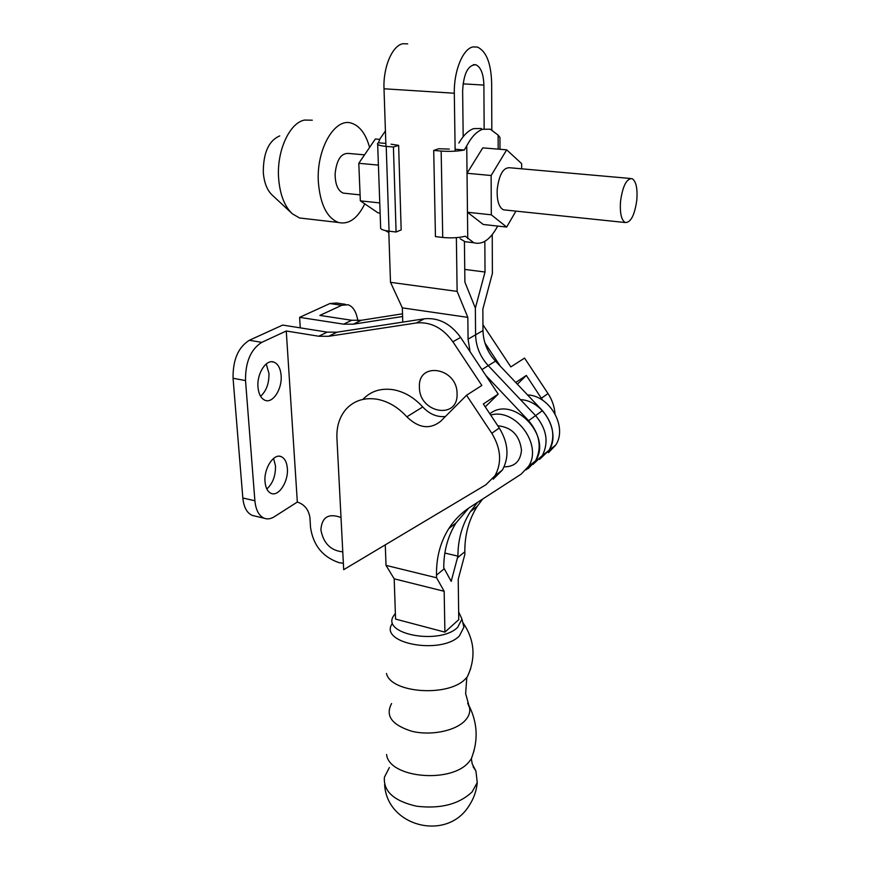 <?xml version="1.0" encoding="UTF-8"?>
<svg xmlns="http://www.w3.org/2000/svg" width="870" height="870" viewBox="0 0 870 870"><rect width="100%" height="100%" fill="white"/><g stroke="black" fill="none" stroke-linecap="round" stroke-linejoin="round"><path stroke-width="1.3" d="M386.476 673.478C390.739 693.238 448.876 697.283 465.559 678.741L467.418 676.686L470.681 668.693M391.989 623.964C379.026 643.474 440.916 654.958 459.382 635.959L463.884 627.205L462.894 623.04M395.371 613.393L393.468 616.058C381.18 634.437 440.046 645.214 457.653 627.346L461.959 619.103L458.664 611.914M391.598 703.547C385.073 715.705 391.804 724.949 411.804 731.268C430.661 735.944 455.14 731.028 464.863 720.817C468.887 716.575 470.431 712.16 469.506 707.56L467.647 703.069M528.101 468.669L535.529 460.893L528.547 466.363L521.087 474.183L469.963 507.275C461.339 512.908 454.281 520.021 448.789 528.601C440.296 542.206 436.207 557.713 436.512 575.135L436.566 577.767L444.168 591.285L444.907 632.131L458.762 619.657L458.218 579.311L464.863 554.321L464.83 551.754C464.689 534.778 468.843 519.629 477.271 506.307L482.611 499.086M444.907 632.131L395.567 619.092L394.197 578.822L386.019 565.38L385.269 544.859M468.723 508.102L456.097 522.881C447.843 536.04 443.733 551.014 443.754 567.795L451.193 581.356L457.446 557.844L464.83 551.754M539.552 459.382L549.122 450.247C561.183 432.238 543.174 400.287 520.488 399.667M548.404 452.726L555.745 445.07C567.718 427.213 550.036 395.632 527.535 394.926M477.521 502.381L470.333 511.734C462.111 524.762 457.968 539.552 457.914 556.126L457.446 557.844M457.914 556.126L444.853 553.048M386.595 754.507C388.814 777.9 451.128 783.881 468.865 762.033L471.366 758.836L474.139 750.408M389.379 767.514L384.409 777.225C383.289 791.385 394.001 801.053 416.545 806.207C440.503 809.057 459.034 804.282 472.138 791.874L477.249 782.565L475.923 771.027L473.073 766.655M485.775 375.372L528.59 420.667C539.791 434.087 542.108 447.495 535.529 460.893C552.591 435.609 512.887 394.915 489.853 413.794M504.078 466.864C514.703 466.831 520.499 461.263 521.489 450.149C519.618 435.348 511.712 427.213 497.781 425.756M528.547 466.363C542.967 444.983 515.344 407.541 490.702 415.077M436.566 577.767L386.019 565.38M444.168 591.285L394.197 578.822M281.119 375.503C280.477 368.336 278.063 363.877 273.887 362.116C266.209 358.853 256.65 373.73 257.988 387.183C258.694 394.251 261.076 398.634 265.143 400.341C272.941 403.615 282.337 388.814 281.119 375.503M260.587 396.285C266.394 390.967 269.178 383.311 268.939 373.328L266.231 363.964M287.361 468.419C286.806 462.122 284.729 458.185 281.097 456.598C273.669 453.183 263.686 468.636 265.024 481.806C265.622 487.994 267.677 491.865 271.212 493.41C278.77 496.824 288.59 481.436 287.361 468.419M266.818 489.005C272.788 483.502 275.67 475.792 275.485 465.863L273.582 458.414M342.769 551.841C330.709 550.634 323.401 543.293 320.878 529.819C321.889 517.074 328.599 512.974 341.007 517.519M466.548 395.252L440.644 421.297C429.932 429.726 418.666 428.236 406.855 416.828C398.145 407.258 388.27 401.407 377.243 399.254C364.149 397.22 353.601 400.722 345.586 409.748C339.333 417.393 336.451 426.887 336.929 438.23L343.693 569.687L485.841 484.807L495.041 475.64C502.055 462.601 500.968 448.485 491.8 433.293L466.548 395.252L481.849 385.453L452.889 341.779C442.808 327.849 430.617 321.585 416.317 322.977L328.566 336.309L318.735 336.233L286.263 331.002L297.333 502.044C304.533 504.459 308.73 509.679 309.938 517.704L310.525 527.383C313.146 545.185 322.585 556.93 338.843 562.596L343.367 563.303M362.899 399.395C370.837 391.065 381.049 387.857 393.534 389.76C404.43 391.837 414.163 397.568 422.733 406.953C429.475 414.142 437.034 417.328 445.418 416.502M419.427 387.302C417.654 360.974 457.479 367.423 457.065 393.838C458.175 420.253 419.09 412.989 419.427 387.302M286.263 331.002L261.772 342.356C250.734 349.349 245.318 362.083 245.525 380.56L254.888 500.772C255.823 510.081 258.945 515.91 264.262 518.259C267.471 519.444 270.842 518.922 274.365 516.704L297.333 502.044M245.525 380.56L233.062 378.276C232.801 359.886 238.239 347.217 249.342 340.279L261.772 342.356M254.823 516.03L252.322 515.431C246.96 513.082 243.785 507.275 242.828 497.988L254.888 500.772M485.242 406.855L498.195 394.121L460.611 337.408C450.606 323.596 438.502 317.398 424.288 318.812L336.962 332.199L327.185 332.133L282.685 325.075L249.342 340.279M498.195 394.121L483.339 403.984L499.271 427.996C508.363 443.058 509.407 457.065 502.403 470.028L493.236 479.152M233.062 378.276L242.828 497.988M402.505 313.809L361.322 320.28L351.697 320.269L319.888 315.418L341.747 305.283L348.174 304.75C353.176 306.664 356.385 311.96 357.798 320.628M345.564 304.359L336.385 303.01L329.904 303.543L341.747 305.283M500.326 366.194L484.916 342.932M402.592 316.506L353.34 324.184L343.661 324.162L299.617 317.354L300.259 327.859M299.617 317.354L329.904 303.543M517.378 384.192L526.339 375.438L515.747 382.474M542.739 400.341L526.339 375.438M555.016 413.761C554.473 406.616 552.135 399.885 548.013 393.555L524.567 358.103L510.831 366.901L482.959 324.782M620.517 201.405C622.681 186.049 626.552 178.459 632.12 178.633C636.068 181.177 637.645 188.279 636.829 199.937C634.687 215.14 630.815 222.666 625.225 222.524C621.343 220.099 619.766 213.063 620.517 201.405M630.435 178.48L509.646 167.747C503.219 167.486 499.075 174.707 497.205 189.432C496.803 200.622 498.891 207.419 503.458 209.822L505.361 210.018M458.871 143.061C463.449 135.231 468.408 130.413 473.758 128.608L481.425 128.532M498.162 149.129L498.14 135.122L490.267 129.206L482.665 129.282C476.858 131.283 471.551 136.807 466.744 145.866L464.297 150.01C457.489 151.315 449.779 151.663 441.166 151.065L433.706 150.434L435.446 236.607L442.732 237.456C451.138 238.271 458.664 237.858 465.309 236.227L473.813 242.752C482.469 245.122 490.43 239.565 497.683 226.069M498.14 135.122L499.956 137.471L499.978 149.281M345.368 193.336L343.182 193.107C337.832 190.737 335.146 184.255 335.124 173.695C336.647 159.808 341.094 153.066 348.489 153.435L364.541 154.86M279.759 135.894C268.689 140.668 263.208 152.902 263.305 172.597C264.175 182.798 267.133 190.291 272.19 195.076L291.591 213.096M312.286 120.201L304.489 120.071C289.351 122.931 276.508 151.402 278.628 178.383C279.955 194.619 284.523 206.418 292.331 213.792L299.541 217.978L305.076 218.62M369.598 147.443C365.9 134.11 359.919 126.041 351.654 123.235C334.798 117.058 316.027 149.542 318.387 182.395C320.301 204.537 326.968 217.892 338.397 222.47C348.685 224.83 357.483 218.62 364.791 203.863M521.63 168.813L521.652 163.636L506.688 149.836L491.137 175.512L491.3 214.803L506.666 227.059L515.943 211.127M506.688 149.836L482.785 147.867L467.038 173.282L467.462 212.258L483.274 224.482L506.666 227.059M467.755 238.674L467.462 212.258L491.3 214.803M466.744 145.866L467.038 173.282L491.137 175.512M470.322 242.338L465.102 241.729L460.132 238.739M455.108 149.238L464.297 150.01M498.619 135.796L499.956 137.471M449.29 149.085L438.763 148.737L433.706 150.434M388.836 232.518L385.356 230.583M385.845 143.43L378.417 142.81L380.07 138.743L385.421 130.902M377.667 144.333L380.636 227.309C379.929 229.06 382.735 230.354 389.053 231.192L396.089 232.007L393.414 147.008L386.215 146.399C379.755 145.779 376.895 144.779 377.634 143.409L378.417 142.81M393.414 147.008L398.634 145.366L391.076 144.192M398.634 145.366L401.168 229.919L396.089 232.007M379.744 139.363L375.34 139.004L358.788 163.299L360.343 200.85L378.026 212.867L380.125 213.096M360.343 200.85L379.766 202.917M358.788 163.299L378.406 165.104M407.693 43.87L403.038 43.707C392.348 45.338 383.028 67.142 384.007 88.783L454.314 93.231C453.759 71.035 462.927 48.622 473.03 46.915L477.423 47.067C486.308 51.232 491.05 63.195 491.648 82.954L491.822 129.826M484.155 128.738L483.894 85.086C483.524 73.863 480.827 67.088 475.814 64.75C467.995 64.891 463.601 73.613 462.633 90.937L463.177 136.699M464.417 241.468L464.906 282.152L475.357 308.121L485.025 272.016L484.84 241.338M539.824 459.066L549.122 450.247C555.68 437.023 553.44 423.82 542.434 410.64L495.519 361.126C487.472 352.339 483.296 342.149 482.991 330.567L482.85 309.144L492.387 273.397L492.235 234.628M532.995 464.417L542.391 455.521C548.948 442.21 546.675 428.91 535.583 415.61C546.675 428.91 548.948 442.21 542.391 455.532L532.995 464.417M402.756 322.107L402.331 307.871L390.499 282.326L457.131 291.396L467.832 317.365L468.071 339.137L470.072 351.697M482.991 330.567L475.596 334.819C475.933 346.488 480.153 356.754 488.266 365.628L535.572 415.61L488.266 365.628C480.153 356.754 475.933 346.488 475.596 334.819L475.357 308.121L475.596 334.819L468.071 339.137M390.499 282.326L388.781 231.159M385.943 146.377L384.007 88.783M402.331 307.871L467.832 317.365M457.131 291.396L456.369 237.651M455.14 151.162L454.314 93.231M542.391 455.532L526.045 469.865M464.754 269.428L485.025 272.016M444.255 568.73L436.512 575.135M327.185 332.133L318.735 336.233M336.962 332.199L328.566 336.309M491.8 433.293L499.271 427.996M406.855 416.828L422.733 406.953M460.611 337.408L452.889 341.779M424.288 318.812L416.317 322.977M353.34 324.184L361.322 320.28M343.661 324.162L351.697 320.269M548.013 393.555L541.412 398.21M441.166 151.065L442.732 237.456M389.053 231.192L386.215 146.399M542.434 410.64L528.59 420.667M495.519 361.126L481.926 369.565M483.894 85.086L463.036 83.846M466.809 677.425L465.635 693.597L469.506 707.56M542.391 455.521L555.745 445.07M470.333 511.734L477.271 506.307M468.658 704.972C477.717 722.665 478.533 740.74 471.116 759.205M471.366 758.836L472.214 763.914L475.923 771.027M384.616 784.555C386.846 826.761 447.376 842.073 469.332 805.305C473.856 798.377 476.499 790.797 477.249 782.565M462.742 622.409C474.607 639.483 476.173 657.568 467.418 676.686M461.959 619.103L463.884 627.205M456.097 522.881L448.789 528.601M271.853 361.768L273.887 362.116M279.39 456.239L281.097 456.598M264.262 518.259L252.322 515.431M495.041 475.64L502.403 470.028M299.541 217.978L338.397 222.47M360.093 194.88L343.182 193.107M465.102 241.729L473.813 242.752M625.225 222.524L503.458 209.822M475.814 64.75L473.454 64.63"/></g></svg>
